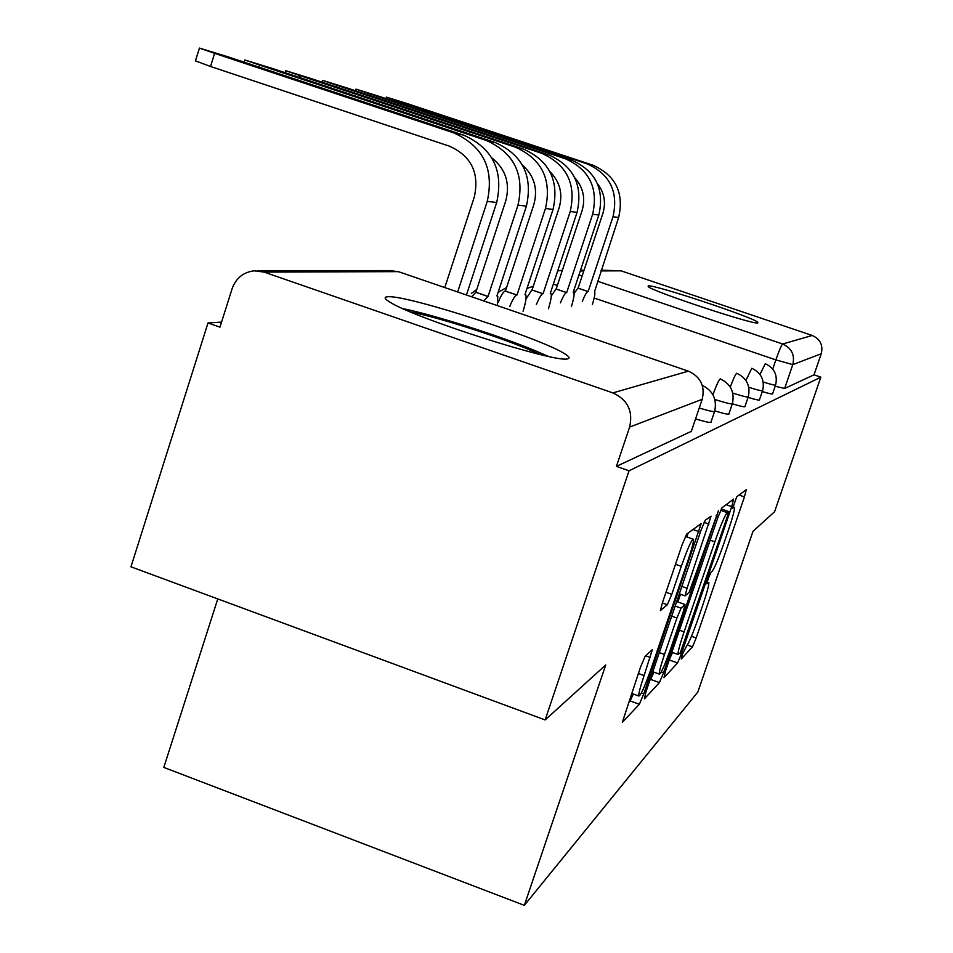 <?xml version="1.0" encoding="UTF-8"?>
<svg xmlns="http://www.w3.org/2000/svg" width="953" height="953" viewBox="0 0 953 953"><rect width="100%" height="100%" fill="white"/><g stroke="black" fill="none" stroke-linecap="round" stroke-linejoin="round"><path stroke-width="1.43" d="M682.408 654.187L681.252 659.011L692.474 646.873L696.155 637.986L744.436 496.918L746.259 489.675L736.705 496.811L732.69 508.199L734.525 507.413C734.632 510.153 732.535 517.908 728.235 530.69L724.113 542.722C718.622 558.422 714.643 567.928 712.189 571.264L710.819 572.527L708.162 578.864L706.816 583.844L708.865 582.7C708.937 585.404 706.9 592.885 702.778 605.131L698.68 617.091C693.212 632.721 689.174 642.417 686.577 646.158L682.408 654.187M757.861 322.912L757.814 322.245C753.204 317.301 654.866 284.613 648.314 285.84L648.159 286.603C652.638 291.535 754.514 325.259 757.861 322.912M567.654 358.804C570.025 358.316 569.394 356.875 565.784 354.492C545.009 339.59 406.681 294.668 387.859 296.752C383.773 296.943 384.321 298.658 389.515 301.875C412.625 317.575 557.195 363.701 567.654 358.804M645.121 656.343L640.511 667.136L622.345 722.255L639.356 704.291L643.751 693.891L701.17 523.554L686.708 534.085L682.205 544.556L662.514 602.463L660.381 610.599L667.326 604.726L671.758 594.327L681.288 566.344C687.899 547.737 691.985 538.719 693.534 539.303C693.641 542.114 691.747 549.333 687.852 560.936L651.304 668.232C644.454 687.447 640.261 696.703 638.689 695.964C638.665 693.2 640.464 686.41 644.097 675.582L652.328 649.66L645.121 656.343M820.843 377.162L774.586 511.725L753.001 531.309L697.858 692.021L524.329 905.35L605.727 664.956L545.14 719.944L629.028 470.806L820.843 377.162L814.005 374.827L821.248 353.73L792.789 364.63L775.861 359.889L594.148 298.027M665.659 670.531L663.967 677.69L677.583 662.966L681.466 653.663L731.713 506.651L733.584 499.134L721.969 507.794L718.014 517.145L665.659 670.531M659.428 682.598L644.383 698.859L646.086 691.401L701.051 530.13L705.256 520.255L711.057 516.157L687.065 588.263L685.04 595.875L689.114 592.409L718.526 510.498L663.55 672.77L659.428 682.598L650.661 679.406L649.91 680.204M545.14 719.944L130.966 566.821L208.004 322.972L221.549 322.09M217.772 598.913L163.809 767.403L524.329 905.35M629.028 470.806L616.412 466.374L629.611 427.087C633.257 411.148 627.67 399.748 612.874 392.91L264.052 272.093L254.129 270.819C243.325 272.189 235.999 278.145 232.127 288.676L219.952 327.165L208.004 322.972M601.129 270.175L621.082 270.843L812.242 335.468C820.259 339.101 823.261 345.189 821.248 353.73M695.559 418.879C706.888 422.31 712.058 423.287 711.069 421.81L714.512 411.684M714.774 410.886C725.042 413.995 729.772 414.912 728.974 413.662L732.261 403.977M732.607 403.893C741.565 406.586 745.711 407.384 745.02 406.323L748.176 397.067M748.069 397.401C756.265 399.855 760.077 400.617 759.505 399.688L762.531 390.825M762.281 391.576C769.667 393.78 773.121 394.471 772.645 393.672L775.539 385.179M616.412 466.374L691.342 431.328M814.005 374.827L784.641 388.443L775.182 386.251M721.481 509.009L721.862 507.901M669.292 659.857L672.484 652.471M680.263 652.865L727.27 516.752L728.676 511.547L727.163 512.583C724.721 515.668 720.611 525.413 714.857 541.84L684.099 631.875C679.965 644.145 677.928 651.673 677.976 654.461L680.263 652.865M680.49 594.255L677.869 601.939M664.479 654.473C660.941 665.015 659.19 671.543 659.226 674.081C660.679 674.545 664.598 665.79 670.972 647.849L683.206 612.017L684.981 604.5L681.073 608.169L676.916 618.032L664.479 654.473L659.309 652.602M650.661 679.406L653.901 672.151M686.839 536.932L688.173 533.001M628.384 702.766L630.147 700.92L633.328 693.998M592.337 304.662C594.565 297.3 595.339 292.869 594.636 291.356L618.652 217.463C624.227 192.804 615.674 175.388 592.98 165.214L408.063 103.877L386.418 97.111L399.7 101.697L399.271 103.031M574.111 293.524L577.911 288.104L588.168 291.511L612.993 216.772C618.64 191.779 609.968 174.125 586.988 163.821L399.7 101.697M588.168 291.511L587.965 291.523C586.738 291.892 584.856 295.132 582.343 301.255M597.352 183.512C604.297 192.458 606.144 202.429 602.892 213.389L578.114 288.092M571.395 306.616C573.777 298.813 574.576 294.084 573.813 292.404L573.229 292.237L598.829 215.033C604.655 189.218 595.696 170.98 571.979 160.33L378.782 96.229L355.957 89.117L369.621 93.835L369.156 95.3M551.287 295.93L555.956 288.985L566.69 292.559L592.623 214.27C598.52 188.086 589.442 169.598 565.403 158.806L369.621 93.835M566.69 292.559L566.475 292.571C565.117 292.964 563.104 296.395 560.435 302.863M574.814 177.818C583.224 187.384 585.642 198.355 582.057 210.732L556.183 288.985M548.416 308.784C550.953 300.505 551.799 295.43 550.953 293.56L550.286 293.357L577.065 212.364C583.141 185.275 573.754 166.144 548.916 154.982L346.666 87.843L322.543 80.35L336.588 85.21L336.075 86.83M525.996 299.075L531.822 289.962L543.079 293.715L570.228 211.53C576.386 184.036 566.868 164.619 541.673 153.29L336.588 85.21M543.079 293.715L542.841 293.727C541.352 294.143 539.172 297.789 536.325 304.638M549.976 171.695C560.007 181.856 563.068 193.888 559.149 207.814L532.06 289.95M410.493 311.941C436.831 317.039 493.166 334.825 526.235 348.441L540.22 354.504M548.297 356.339L533.763 350.096C496.525 334.789 433.841 314.907 402.893 308.629M523.078 311.214C525.782 302.399 526.675 296.943 525.746 294.846L524.972 294.596L553.038 209.422C559.411 180.915 549.547 160.807 523.459 149.073L311.274 78.599L285.709 70.689L300.147 75.692L299.576 77.491M498.038 302.625C501.087 295.347 503.47 291.487 505.161 291.034L517.002 294.989L545.473 208.493C551.942 179.545 541.923 159.115 515.442 147.203L300.147 75.692M517.002 294.989L516.74 295.001C515.073 295.454 512.726 299.325 509.688 306.616M522.447 165.072C534.311 175.769 538.1 188.944 533.835 204.585L505.435 291.034M497.299 305.579L497.811 296.276L496.918 295.966L526.401 206.146C533.084 176.091 522.697 154.874 495.238 142.521L272.093 68.366L244.897 59.991L259.716 65.126L259.085 67.151M471.556 296.74L475.857 292.226L488.055 296.407L517.979 205.121C524.769 174.566 514.215 153.004 486.316 140.448L259.716 65.126M488.055 296.407L483.802 300.945M491.784 157.853C505.709 169.038 510.355 183.417 505.721 201L475.857 292.226M466.446 294.989L496.692 202.501C503.732 170.706 492.749 148.275 463.766 135.207L228.458 56.966L199.439 48.079L214.628 53.356L210.53 66.484L195.46 60.849M457.666 291.975L487.257 201.345C494.404 168.991 483.242 146.178 453.771 132.896L214.628 53.356M210.53 66.484L449.471 146.19C471.318 156.054 479.597 172.993 474.308 196.985L444.789 287.556M612.874 392.91L688.376 371.158L398.354 271.629L264.052 272.093M772.728 369.061L775.861 359.889C779.149 350.49 781.412 345.189 782.627 343.997L812.242 335.468M575.124 291.547L573.635 291.046M578.983 274.905L582.128 275.977M597.471 281.183L782.627 343.997C791.657 348.107 795.04 354.981 792.789 364.63L784.641 388.443M621.082 270.843L600.878 270.914M583.796 270.974L580.282 270.986M759.994 374.469L765.271 363.677C774.312 367.977 777.767 375.029 775.659 384.845C776.04 385.667 771.894 384.726 763.21 382.034M745.889 380.414L751.822 368.287C761.221 372.802 764.842 380.187 762.662 390.444C763.103 391.385 758.481 390.349 748.784 387.323M730.284 387.109C733.417 378.722 735.561 374.088 736.729 373.219L736.991 373.385C746.783 378.138 750.571 385.882 748.331 396.603C748.844 397.699 743.65 396.531 732.762 393.101M712.915 394.721C716.418 385.203 718.86 379.913 720.242 378.829L720.563 379.044C730.772 384.047 734.739 392.183 732.452 403.417C733.024 404.703 727.151 403.381 714.833 399.462M702.301 385.357C712.927 390.682 717.073 399.224 714.738 410.993C715.751 412.423 710.593 411.422 699.264 407.979M557.338 285.483L553.371 284.042M691.211 431.721L702.206 399.295L629.611 427.087M702.313 398.962L702.206 399.295C705.232 386.156 700.622 376.78 688.376 371.158L688.709 371.265M257.822 270.807L390.063 270.569L399.009 271.843M562.389 270.211L557.696 270.962M707.138 582.152L708.329 582.569M732.917 506.829L734.084 507.246M739.075 495.036L744.436 496.918M691.473 636.294L696.155 637.986M687.375 645.038L692.474 646.873M726.126 504.697L731.713 506.651M680.013 653.127L681.466 653.663M669.268 659.952L677.583 662.966M721.254 508.926L728.568 511.499M720.623 510.284L727.163 512.583M710.152 540.172L714.857 541.84M679.418 630.195L684.099 631.875M704.064 522.351L708.961 524.079M681.871 586.405L687.065 588.263M716.12 515.609L717.073 515.954M661.311 671.96L663.55 672.77M676.713 601.534L684.981 604.5L676.713 601.522M675.177 606.048L681.073 608.169M671.734 616.162L676.916 618.032M645.681 655.783L650.268 657.451M638.343 673.485L644.097 675.582M675.498 564.283L681.288 566.344M665.98 592.254L671.758 594.327M662.347 602.939L667.326 604.726M692.867 529.499L699.025 531.679M641.393 693.022L643.751 693.891M630.147 700.92L639.356 704.291M618.652 217.463L612.993 216.772M577.911 288.104L587.965 291.523M592.98 165.214L586.988 163.821M598.829 215.033L592.623 214.27M555.956 288.985L566.475 292.571M571.979 160.33L565.403 158.806M577.065 212.364L570.228 211.53M531.822 289.962L542.841 293.727M548.916 154.982L541.673 153.29M553.038 209.422L545.473 208.493M505.161 291.034L516.74 295.001M523.459 149.073L515.442 147.203M526.401 206.146L517.979 205.121M475.559 292.237L487.757 296.419M495.238 142.521L486.316 140.448M496.692 202.501L487.257 201.345M463.766 135.207L453.771 132.896M533.275 286.269L527.009 288.414M506.579 287.532L499.038 291.88M476.75 289.486L471.306 293.453M584.046 270.211L580.532 270.211M707.15 582.092L708.365 582.533M671.889 652.257L677.976 654.461M679.334 593.838L685.04 595.875M652.793 671.746L659.226 674.081M631.589 693.367L638.689 695.964M685.374 536.408L692.914 539.076M386.418 97.111L385.941 98.6M355.957 89.117L355.445 90.749M322.543 80.35L321.971 82.149M285.709 70.689L285.078 72.678M244.897 59.991L244.206 62.195M199.439 48.079L195.365 61.147"/></g></svg>
